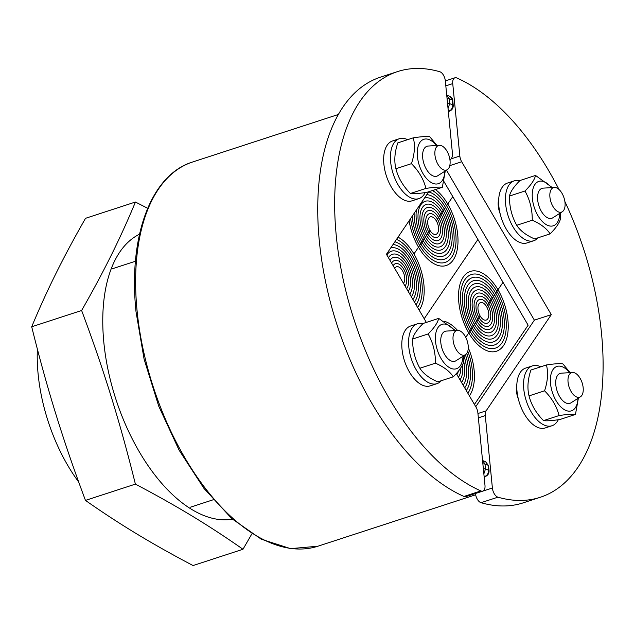 <?xml version="1.0" encoding="UTF-8"?>
<svg xmlns="http://www.w3.org/2000/svg" width="634" height="634" viewBox="0 0 634 634"><rect width="100%" height="100%" fill="white"/><g stroke="black" fill="none" stroke-linecap="round" stroke-linejoin="round"><path stroke-width="0.95" d="M489.044 470.626A2.623 0.856 174.4 0 0 489.044 470.594A2.623 0.856 174.4 0 0 488.545 470.159C488.6 473.241 487.356 475.349 484.82 476.483L484.138 476.705M488.552 465.657L485.557 461.655L488.061 465.221L488.545 470.159A196.809 104.356 -108.1 0 1 485.478 469.033A2.623 0.856 174.4 0 0 483.37 468.867M483.861 473.875L485.478 469.033L484.994 464.096L482.64 460.577L485.557 461.647M447.065 98.579A2.623 0.856 -5.6 0 1 449.173 98.745L446.796 95.219M448.04 108.572L449.657 103.691L449.173 98.745A196.809 104.356 -108.1 0 1 452.24 99.871L452.724 104.808C452.747 107.883 451.495 109.983 448.951 111.116L448.309 111.33M449.886 96.36L452.24 99.871A2.623 0.856 174.4 0 1 452.731 100.307C453.096 99.205 452.145 97.89 449.886 96.36L446.669 95.171M78.117 481.246A125.445 66.515 -108.1 0 1 38.127 374.155A125.445 66.515 -108.1 0 1 37.327 350.071M436.477 145.519A23.355 12.387 71.9 0 0 417.687 148.158A23.355 12.387 71.9 0 0 429.614 181.435A23.355 12.387 71.9 0 0 444.854 171.22M413.328 137.816L397.795 142.88C394.625 152.326 393.991 160.949 395.909 168.739C398.2 177.813 403.034 186.063 410.412 193.481C413.328 193.941 418.797 193.568 426.801 192.364L442.334 187.299C439.417 186.84 433.957 187.212 425.945 188.417C423.663 179.335 418.828 171.085 411.45 163.667C414.62 154.22 415.246 145.598 413.328 137.816C421.341 136.611 426.801 136.239 429.717 136.698L436.977 145.487M445.274 170.958L442.334 187.299M395.909 168.739L411.45 163.667M410.412 193.481L425.945 188.417M425.184 192.593A31.494 16.698 -108.1 0 1 418.828 198.616A31.494 16.698 -108.1 0 1 397.328 183.488A31.494 16.698 -108.1 0 1 399.301 138.735A31.494 16.698 -108.1 0 1 407.622 139.678M418.828 198.616L412.06 200.82A31.494 16.698 -108.1 0 1 390.56 185.691A31.494 16.698 -108.1 0 1 392.533 140.946L399.301 138.735M437.999 164.412A12.902 6.839 -108.1 0 1 434.892 151.954A12.902 6.839 -108.1 0 1 439.402 145.337A12.902 6.839 -108.1 0 1 448.991 155.655A12.902 6.839 -108.1 0 1 447.335 169.643A12.902 6.839 -108.1 0 1 437.999 164.412M439.402 145.337L428.148 146.042A15.747 8.345 71.9 0 0 427.031 146.256A15.747 8.345 71.9 0 0 426.428 169.318A15.747 8.345 71.9 0 0 436.794 176.197A15.747 8.345 71.9 0 0 437.825 175.705L447.335 169.643M454.618 330.568A23.355 12.387 71.9 0 0 436.018 332.319A23.355 12.387 71.9 0 0 446.407 365.342A23.355 12.387 71.9 0 0 462.955 357.061A23.355 12.387 71.9 0 0 463.002 356.268M438.688 318.387L423.155 323.451C417.093 329.474 413.582 334.665 412.607 339.024C412.488 349.596 414.921 359.327 419.89 368.235C423.29 373.616 429.234 378.165 437.729 381.882L453.262 376.818C449.863 371.437 443.919 366.888 435.431 363.171C435.542 352.607 433.117 342.867 428.14 333.959C434.203 327.937 437.722 322.746 438.688 318.387L455.434 330.512M463.597 355.888L463.811 361.245C462.836 365.604 459.325 370.795 453.262 376.818M412.607 339.024L428.14 333.959M419.89 368.235L435.431 363.171M441.296 380.717A31.494 16.698 -108.1 0 1 436.977 383.657A31.494 16.698 -108.1 0 1 411.339 358.899A31.494 16.698 -108.1 0 1 417.449 323.784A31.494 16.698 -108.1 0 1 422.941 323.673M436.977 383.657L430.201 385.868A31.494 16.698 -108.1 0 1 404.563 361.103A31.494 16.698 -108.1 0 1 410.681 325.987L417.449 323.784M466.806 353.36A12.902 6.839 -108.1 0 1 465.475 354.691A12.902 6.839 -108.1 0 1 454.126 344.944A12.902 6.839 -108.1 0 1 457.55 330.377A12.902 6.839 -108.1 0 1 466.576 339.158A12.902 6.839 -108.1 0 1 466.806 353.36M457.55 330.377L446.296 331.091A15.747 8.345 71.9 0 0 445.171 331.305A15.747 8.345 71.9 0 0 442.516 333.413A15.747 8.345 71.9 0 0 443.214 351.712A15.747 8.345 71.9 0 0 454.935 361.237A15.747 8.345 71.9 0 0 455.965 360.754L465.475 354.691M516.306 388.507A15.747 8.345 -108.1 0 1 516.829 388.658M569.594 372.657A23.355 12.387 71.9 0 0 565.639 368.711A23.355 12.387 71.9 0 0 550.423 378.395A23.355 12.387 71.9 0 0 563.095 408.843A23.355 12.387 71.9 0 0 577.978 398.366M546.453 364.954L530.92 370.018C527.75 379.473 527.116 388.087 529.033 395.878C531.324 404.952 536.158 413.202 543.536 420.619C546.453 421.079 551.913 420.707 559.925 419.51L575.458 414.438C572.542 413.986 567.081 414.351 559.069 415.555C556.779 406.473 551.945 398.231 544.566 390.813C547.744 381.359 548.37 372.744 546.453 364.954C554.465 363.75 559.925 363.385 562.841 363.837L570.101 372.626M578.398 398.097L575.458 414.438M543.536 420.619L559.069 415.555M529.033 395.878L544.566 390.813M558.3 419.74A31.494 16.698 -108.1 0 1 551.952 425.755A31.494 16.698 -108.1 0 1 526.315 400.997A31.494 16.698 -108.1 0 1 532.425 365.881A31.494 16.698 -108.1 0 1 540.747 366.817M551.952 425.755L545.185 427.966A31.494 16.698 -108.1 0 1 519.547 403.2A31.494 16.698 -108.1 0 1 525.657 368.085L532.425 365.881M580.102 378.284A12.902 6.839 -108.1 0 1 580.459 396.789A12.902 6.839 -108.1 0 1 569.102 387.041A12.902 6.839 -108.1 0 1 572.526 372.475A12.902 6.839 -108.1 0 1 580.102 378.284M572.526 372.475L561.272 373.188A15.747 8.345 71.9 0 0 560.155 373.402A15.747 8.345 71.9 0 0 559.553 396.456A15.747 8.345 71.9 0 0 569.918 403.335A15.747 8.345 71.9 0 0 570.949 402.852L580.459 396.789M498.158 203.459A15.747 8.345 -108.1 0 1 498.681 203.609M551.453 187.616A23.355 12.387 71.9 0 0 532.298 193.085A23.355 12.387 71.9 0 0 544.86 223.731A23.355 12.387 71.9 0 0 559.838 213.317M535.524 175.436L519.991 180.508C513.928 186.523 510.418 191.714 509.443 196.072C509.324 206.644 511.757 216.384 516.726 225.292C520.126 230.665 526.069 235.214 534.565 238.931L550.098 233.867C546.698 228.494 540.754 223.945 532.259 220.228C532.378 209.656 529.953 199.916 524.976 191.008C531.038 184.993 534.557 179.802 535.524 175.436L552.269 187.561M560.432 212.937L560.646 218.294C559.671 222.653 556.161 227.844 550.098 233.867M516.726 225.292L532.259 220.228M509.443 196.072L524.976 191.008M538.131 237.774A31.494 16.698 -108.1 0 1 533.804 240.714A31.494 16.698 -108.1 0 1 510.037 220.909A31.494 16.698 -108.1 0 1 509.57 184.24A31.494 16.698 -108.1 0 1 514.285 180.833A31.494 16.698 -108.1 0 1 519.777 180.73M533.804 240.714L527.036 242.917A31.494 16.698 -108.1 0 1 503.269 223.12A31.494 16.698 -108.1 0 1 502.802 186.451A31.494 16.698 -108.1 0 1 507.509 183.044L514.285 180.833M551.287 189.336A12.902 6.839 -108.1 0 1 554.385 187.434A12.902 6.839 -108.1 0 1 563.975 197.753A12.902 6.839 -108.1 0 1 562.31 211.74A12.902 6.839 -108.1 0 1 552.23 205.115A12.902 6.839 -108.1 0 1 551.287 189.336M554.385 187.434L543.124 188.139A15.747 8.345 71.9 0 0 542.007 188.353A15.747 8.345 71.9 0 0 539.352 190.469A15.747 8.345 71.9 0 0 540.049 208.768A15.747 8.345 71.9 0 0 551.77 218.294A15.747 8.345 71.9 0 0 552.8 217.803L562.31 211.74M478.369 417.846L485.287 415.595A7.87 4.176 -108.1 0 1 486.119 410.848L477.941 413.519M485.287 415.595L492.388 488.014L475.46 493.498M475.754 406.695L534.375 320.154L446.479 170.189M497.936 497.175A223.057 118.265 71.9 0 0 540.184 497.31L523.264 502.833A223.057 118.265 -108.1 0 1 481.016 502.691L497.936 497.175A7.87 4.176 -108.1 0 1 492.388 488.014M475.468 493.529A7.87 4.176 71.9 0 0 481.016 502.691M449.775 165.648L461.695 161.757A7.87 4.176 -108.1 0 1 459.84 156.027L451.028 158.904M534.375 320.154L551.295 314.638L486.119 410.848M461.695 161.757L551.295 314.638M540.184 497.31A223.057 118.265 71.9 0 0 564.862 201.461M558.998 189.471A223.057 118.265 71.9 0 0 456.837 77.982A7.87 4.176 -108.1 0 0 454.895 77.808A7.87 4.176 -108.1 0 0 452.739 83.609L459.84 156.027M518.303 398.841A16.27 8.63 -108.1 0 1 516.869 384.149M500.163 213.793A16.27 8.63 -108.1 0 1 498.72 199.108M397.534 71.594A223.057 118.265 71.9 0 0 341.789 272.771A223.057 118.265 71.9 0 0 480.881 490.93L463.953 496.446A223.057 118.265 -108.1 0 1 324.87 278.286A223.057 118.265 -108.1 0 1 380.614 77.118L397.534 71.594A223.057 118.265 71.9 0 1 439.774 71.729A7.87 4.176 -108.1 0 1 445.33 80.898L452.43 153.317A7.87 4.176 -108.1 0 1 451.598 158.064L450.013 160.394M463.953 496.446A7.87 4.176 71.9 0 0 465.895 496.62L482.823 491.096A7.87 4.176 -108.1 0 1 480.881 490.93M456.329 373.561L476.015 407.147A7.87 4.176 -108.1 0 1 477.877 412.877L484.978 485.295A7.87 4.176 -108.1 0 1 482.823 491.096M426.357 322.413L386.423 254.274L428.798 191.714M443.935 181.53L452.787 196.619L447.762 204.037A41.987 22.261 -108.1 0 1 446.162 265.535A41.987 22.261 -108.1 0 1 418.527 247.197L419.668 245.509A38.706 20.526 71.9 0 1 410.642 218.516A38.706 20.526 71.9 0 0 419.668 245.509A38.706 20.526 -108.1 0 0 445.139 262.413A38.706 20.526 -108.1 0 0 446.613 205.725L447.762 204.037L446.613 205.725A38.706 20.526 -108.1 0 1 445.139 262.413A38.706 20.526 -108.1 0 1 419.668 245.509L421.951 242.133A32.144 17.047 71.9 0 1 414.121 213.373A32.144 17.047 71.9 0 0 421.951 242.133A32.144 17.047 -108.1 0 0 443.111 256.176A32.144 17.047 -108.1 0 0 444.331 209.093A32.144 17.047 -108.1 0 1 443.111 256.176A32.144 17.047 -108.1 0 1 421.951 242.133L424.233 238.764A25.582 13.568 71.9 0 1 425.208 201.295A25.582 13.568 71.9 0 1 442.049 212.469A25.582 13.568 71.9 0 0 425.208 201.295A25.582 13.568 71.9 0 0 424.233 238.764A25.582 13.568 -108.1 0 0 441.074 249.939A25.582 13.568 -108.1 0 0 442.049 212.469A25.582 13.568 -108.1 0 1 441.074 249.939A25.582 13.568 -108.1 0 1 424.233 238.764L426.516 235.396A19.028 10.089 71.9 0 1 427.245 207.532A19.028 10.089 71.9 0 1 439.766 215.837A19.028 10.089 71.9 0 0 427.245 207.532A19.028 10.089 71.9 0 0 426.516 235.396A19.028 10.089 -108.1 0 0 439.037 243.702A19.028 10.089 -108.1 0 0 439.766 215.837A19.028 10.089 -108.1 0 1 439.037 243.702A19.028 10.089 -108.1 0 1 426.516 235.396L428.806 232.02A12.466 6.609 71.9 0 1 429.281 213.769A12.466 6.609 71.9 0 1 437.484 219.213A12.466 6.609 71.9 0 0 429.281 213.769A12.466 6.609 71.9 0 0 428.806 232.02A12.466 6.609 -108.1 0 0 437.008 237.465A12.466 6.609 -108.1 0 0 437.484 219.213A12.466 6.609 -108.1 0 1 437.008 237.465A12.466 6.609 -108.1 0 1 428.806 232.02L429.947 230.34A9.185 4.866 71.9 0 1 430.296 216.883A9.185 4.866 -108.1 0 1 437.135 222.439A9.185 4.866 -108.1 0 1 437.539 233.114A9.185 4.866 -108.1 0 1 435.986 234.35A9.185 4.866 -108.1 0 1 428.513 227.123A9.185 4.866 -108.1 0 1 430.296 216.883A9.185 4.866 71.9 0 1 436.343 220.894A9.185 4.866 -108.1 0 1 435.986 234.35A9.185 4.866 -108.1 0 1 429.947 230.34L427.665 233.708A15.747 8.345 -108.1 0 0 438.023 240.587A15.747 8.345 -108.1 0 0 438.625 217.525A15.747 8.345 -108.1 0 1 438.023 240.587A15.747 8.345 -108.1 0 1 427.665 233.708L425.374 237.076A22.309 11.824 -108.1 0 0 440.059 246.824A22.309 11.824 -108.1 0 0 440.907 214.157A22.309 11.824 -108.1 0 1 440.059 246.824A22.309 11.824 -108.1 0 1 425.374 237.076L423.092 240.452A28.863 15.303 -108.1 0 0 442.088 253.061A28.863 15.303 -108.1 0 0 443.19 210.781A28.863 15.303 -108.1 0 1 442.088 253.061A28.863 15.303 -108.1 0 1 423.092 240.452L420.81 243.821A35.425 18.782 -108.1 0 0 444.125 259.298A35.425 18.782 -108.1 0 0 445.472 207.413L436.343 220.894L445.472 207.413A35.425 18.782 -108.1 0 1 444.125 259.298A35.425 18.782 -108.1 0 1 420.81 243.821L413.954 253.933A41.987 22.261 -108.1 0 1 419.177 310.169A41.987 22.261 71.9 0 0 413.954 253.933L418.527 247.197A41.987 22.261 71.9 0 0 446.162 265.535A41.987 22.261 71.9 0 0 447.762 204.037L452.787 196.619L477.901 239.478L424.209 318.743L477.901 239.478L528.138 325.194L474.438 404.46M403.684 269.109A12.466 6.609 -108.1 0 1 405.047 286.045A12.466 6.609 -108.1 0 0 403.684 269.109A12.466 6.609 71.9 0 0 395.473 263.665A12.466 6.609 71.9 0 0 393.135 265.725A12.466 6.609 71.9 0 1 395.473 263.665A12.466 6.609 71.9 0 1 403.684 269.109M402.542 270.797A9.185 4.866 -108.1 0 1 403.47 283.366A9.185 4.866 -108.1 0 0 403.739 283.01A9.185 4.866 -108.1 0 0 403.327 272.335A9.185 4.866 -108.1 0 0 396.496 266.779A9.185 4.866 71.9 0 0 394.705 268.412A9.185 4.866 -108.1 0 1 396.496 266.779A9.185 4.866 71.9 0 1 402.542 270.797M405.966 265.733A19.028 10.089 -108.1 0 1 408.185 291.41A19.028 10.089 -108.1 0 0 405.966 265.733A19.028 10.089 71.9 0 0 393.445 257.428A19.028 10.089 71.9 0 0 389.989 260.36A19.028 10.089 71.9 0 1 393.445 257.428A19.028 10.089 71.9 0 1 405.966 265.733M404.825 267.421A15.747 8.345 -108.1 0 1 406.616 288.732A15.747 8.345 -108.1 0 0 404.825 267.421A15.747 8.345 71.9 0 0 394.459 260.542A15.747 8.345 71.9 0 0 391.558 263.047A15.747 8.345 71.9 0 1 394.459 260.542A15.747 8.345 71.9 0 1 404.825 267.421M408.248 262.365A25.582 13.568 -108.1 0 1 411.331 296.767A25.582 13.568 -108.1 0 0 408.248 262.365A25.582 13.568 71.9 0 0 391.408 251.191A25.582 13.568 71.9 0 0 386.851 255.003A25.582 13.568 71.9 0 1 391.408 251.191A25.582 13.568 71.9 0 1 408.248 262.365M407.107 264.053A22.309 11.824 -108.1 0 1 409.754 294.089A22.309 11.824 -108.1 0 0 407.107 264.053A22.309 11.824 71.9 0 0 392.422 254.305A22.309 11.824 71.9 0 0 388.42 257.681A22.309 11.824 71.9 0 1 392.422 254.305A22.309 11.824 71.9 0 1 407.107 264.053M410.531 258.997A32.144 17.047 -108.1 0 1 414.47 302.133A32.144 17.047 -108.1 0 0 410.531 258.997A32.144 17.047 71.9 0 0 393.025 244.526A32.144 17.047 71.9 0 1 410.531 258.997M409.39 260.677A28.863 15.303 -108.1 0 1 412.9 299.454A28.863 15.303 -108.1 0 0 409.39 260.677A28.863 15.303 71.9 0 0 390.679 247.981A28.863 15.303 71.9 0 1 409.39 260.677M412.813 255.621A38.706 20.526 -108.1 0 1 417.608 307.49A38.706 20.526 -108.1 0 0 412.813 255.621A38.706 20.526 71.9 0 0 396.504 239.383A38.706 20.526 71.9 0 1 412.813 255.621M411.672 257.309A35.425 18.782 -108.1 0 1 416.039 304.811A35.425 18.782 -108.1 0 0 411.672 257.309A35.425 18.782 71.9 0 0 394.871 241.8A35.425 18.782 71.9 0 1 411.672 257.309M413.954 253.933A41.987 22.261 71.9 0 0 398.017 237.148A41.987 22.261 71.9 0 1 413.954 253.933M447.762 204.037A41.987 22.261 71.9 0 0 435.439 189.55A41.987 22.261 71.9 0 1 447.762 204.037M409.128 220.751A41.987 22.261 71.9 0 0 418.527 247.197A41.987 22.261 71.9 0 1 409.128 220.751M438.625 217.525A15.747 8.345 71.9 0 0 428.259 210.647A15.747 8.345 71.9 0 0 427.665 233.708A15.747 8.345 71.9 0 1 428.259 210.647A15.747 8.345 71.9 0 1 438.625 217.525M440.907 214.157A22.309 11.824 71.9 0 0 426.23 204.41A22.309 11.824 71.9 0 0 425.374 237.076A22.309 11.824 71.9 0 1 426.23 204.41A22.309 11.824 71.9 0 1 440.907 214.157M444.331 209.093A32.144 17.047 71.9 0 0 426.825 194.63A32.144 17.047 71.9 0 1 444.331 209.093M443.19 210.781A28.863 15.303 71.9 0 0 424.479 198.085A28.863 15.303 71.9 0 1 443.19 210.781M416.467 209.917A28.863 15.303 71.9 0 0 423.092 240.452A28.863 15.303 71.9 0 1 416.467 209.917M446.613 205.725A38.706 20.526 71.9 0 0 432.436 190.525A38.706 20.526 71.9 0 1 446.613 205.725M445.472 207.413A35.425 18.782 71.9 0 0 428.671 191.904A35.425 18.782 71.9 0 1 445.472 207.413M412.274 216.099A35.425 18.782 71.9 0 0 420.81 243.821A35.425 18.782 71.9 0 1 412.274 216.099M465.752 337.343L468.764 332.905A41.987 22.261 71.9 0 0 496.398 351.252A41.987 22.261 71.9 0 0 497.991 289.754L503.016 282.336L497.991 289.754A41.987 22.261 -108.1 0 1 496.398 351.252A41.987 22.261 -108.1 0 1 468.764 332.905L465.752 337.343M469.414 395.878A41.987 22.261 71.9 0 0 468.264 347.749A41.987 22.261 -108.1 0 1 469.414 395.878M460.831 367.791A19.028 10.089 -108.1 0 1 458.422 377.127A19.028 10.089 -108.1 0 0 460.831 367.791M458.39 371.152A15.747 8.345 -108.1 0 1 456.852 374.44A15.747 8.345 -108.1 0 0 458.39 371.152M463.716 361.586A25.582 13.568 -108.1 0 1 461.56 382.484A25.582 13.568 -108.1 0 0 463.716 361.586M462.487 364.851A22.309 11.824 -108.1 0 1 459.991 379.806A22.309 11.824 -108.1 0 0 462.487 364.851M465.38 354.755A32.144 17.047 -108.1 0 1 464.706 387.842A32.144 17.047 -108.1 0 0 465.38 354.755M463.874 355.714A28.863 15.303 -108.1 0 1 463.137 385.163A28.863 15.303 -108.1 0 0 463.874 355.714M467.781 351.204A38.706 20.526 -108.1 0 1 467.844 393.199A38.706 20.526 -108.1 0 0 467.781 351.204M466.759 353.431A35.425 18.782 -108.1 0 1 466.275 390.52A35.425 18.782 -108.1 0 0 466.759 353.431M480.176 316.049L468.764 332.905L480.176 316.049A9.185 4.866 -108.1 0 0 486.223 320.059A9.185 4.866 -108.1 0 1 478.749 312.839A9.185 4.866 -108.1 0 1 480.532 302.6A9.185 4.866 71.9 0 0 480.176 316.049M487.712 304.922A12.466 6.609 -108.1 0 1 487.245 323.182A12.466 6.609 -108.1 0 1 479.035 317.737A12.466 6.609 -108.1 0 0 487.245 323.182A12.466 6.609 -108.1 0 0 487.712 304.922L490.003 301.554A19.028 10.089 -108.1 0 1 489.274 329.418A19.028 10.089 -108.1 0 1 476.752 321.105A19.028 10.089 -108.1 0 0 489.274 329.418A19.028 10.089 -108.1 0 0 490.003 301.554L492.285 298.178A25.582 13.568 -108.1 0 1 491.31 335.655A25.582 13.568 -108.1 0 1 474.47 324.481A25.582 13.568 -108.1 0 0 491.31 335.655A25.582 13.568 -108.1 0 0 492.285 298.178L494.568 294.81A32.144 17.047 -108.1 0 1 493.347 341.892A32.144 17.047 -108.1 0 1 472.187 327.849A32.144 17.047 -108.1 0 0 493.347 341.892A32.144 17.047 -108.1 0 0 494.568 294.81L496.85 291.442A38.706 20.526 -108.1 0 1 495.376 348.129A38.706 20.526 -108.1 0 1 469.905 331.225A38.706 20.526 -108.1 0 0 495.376 348.129A38.706 20.526 -108.1 0 0 496.85 291.442L497.991 289.754A41.987 22.261 71.9 0 0 470.357 271.415A41.987 22.261 71.9 0 0 468.764 332.905A41.987 22.261 71.9 0 1 470.357 271.415A41.987 22.261 71.9 0 1 497.991 289.754L496.85 291.442A38.706 20.526 71.9 0 0 471.379 274.53A38.706 20.526 71.9 0 0 469.905 331.225A38.706 20.526 71.9 0 1 471.379 274.53A38.706 20.526 71.9 0 1 496.85 291.442L495.709 293.122A35.425 18.782 -108.1 0 1 494.361 345.015A35.425 18.782 -108.1 0 1 471.046 329.537A35.425 18.782 -108.1 0 0 494.361 345.015A35.425 18.782 -108.1 0 0 495.709 293.122A35.425 18.782 71.9 0 0 472.393 277.652A35.425 18.782 71.9 0 0 471.046 329.537A35.425 18.782 71.9 0 1 472.393 277.652A35.425 18.782 71.9 0 1 495.709 293.122L494.568 294.81A32.144 17.047 71.9 0 0 473.408 280.767A32.144 17.047 71.9 0 0 472.187 327.849A32.144 17.047 71.9 0 1 473.408 280.767A32.144 17.047 71.9 0 1 494.568 294.81L493.426 296.498A28.863 15.303 -108.1 0 1 492.325 338.77A28.863 15.303 -108.1 0 1 473.329 326.161A28.863 15.303 -108.1 0 0 492.325 338.77A28.863 15.303 -108.1 0 0 493.426 296.498A28.863 15.303 71.9 0 0 474.43 283.889A28.863 15.303 71.9 0 0 473.329 326.161A28.863 15.303 71.9 0 1 474.43 283.889A28.863 15.303 71.9 0 1 493.426 296.498L492.285 298.178A25.582 13.568 71.9 0 0 475.445 287.004A25.582 13.568 71.9 0 0 474.47 324.481A25.582 13.568 71.9 0 1 475.445 287.004A25.582 13.568 71.9 0 1 492.285 298.178L491.144 299.866A22.309 11.824 -108.1 0 1 490.296 332.533A22.309 11.824 -108.1 0 1 475.611 322.793A22.309 11.824 -108.1 0 0 490.296 332.533A22.309 11.824 -108.1 0 0 491.144 299.866A22.309 11.824 71.9 0 0 476.459 290.126A22.309 11.824 71.9 0 0 475.611 322.793A22.309 11.824 71.9 0 1 476.459 290.126A22.309 11.824 71.9 0 1 491.144 299.866L490.003 301.554A19.028 10.089 71.9 0 0 477.481 293.241A19.028 10.089 71.9 0 0 476.752 321.105A19.028 10.089 71.9 0 1 477.481 293.241A19.028 10.089 71.9 0 1 490.003 301.554L488.862 303.242A15.747 8.345 -108.1 0 1 488.259 326.296A15.747 8.345 -108.1 0 1 477.893 319.425A15.747 8.345 -108.1 0 0 488.259 326.296A15.747 8.345 -108.1 0 0 488.862 303.242A15.747 8.345 71.9 0 0 478.496 296.363A15.747 8.345 71.9 0 0 477.893 319.425A15.747 8.345 71.9 0 1 478.496 296.363A15.747 8.345 71.9 0 1 488.862 303.242L487.712 304.922A12.466 6.609 71.9 0 0 479.51 299.478A12.466 6.609 71.9 0 0 479.035 317.737A12.466 6.609 71.9 0 1 479.51 299.478A12.466 6.609 71.9 0 1 487.712 304.922L486.571 306.61L487.712 304.922M486.571 306.61A9.185 4.866 -108.1 0 1 486.223 320.059A9.185 4.866 -108.1 0 0 487.776 318.831A9.185 4.866 -108.1 0 0 487.364 308.156A9.185 4.866 -108.1 0 0 480.532 302.6A9.185 4.866 71.9 0 1 486.571 306.61M457.51 330.377A41.987 22.261 71.9 0 0 444.545 321.343A41.987 22.261 71.9 0 1 457.51 330.377M251.888 533.836L242.981 549.266C208.951 525.404 176.41 505.702 135.391 484.122C120.135 422.418 103.873 369.915 81.62 310.494C103.897 271.526 120.175 238.717 135.446 202.024L147.659 208.301M81.62 310.494L31.7 326.779C46.956 388.476 63.218 440.979 85.463 500.4C119.493 524.263 152.033 543.964 193.061 565.552L242.981 549.266M135.391 484.122L85.463 500.4M135.446 202.024L85.527 218.31C63.257 257.277 46.979 290.087 31.7 326.779M485.438 476.475A2.623 1.395 -108.1 0 1 485.375 476.506A2.623 1.395 -108.1 0 1 484.82 476.483A202.064 107.138 71.9 0 1 484.091 476.229M484.154 476.903L485.375 476.506C487.958 475.349 489.179 473.384 489.044 470.594L488.56 465.657A2.623 0.856 174.4 0 0 488.061 465.221A191.563 101.567 71.9 0 1 484.994 464.096A2.623 0.856 174.4 0 0 482.886 463.929M448.27 110.855A186.317 98.785 -108.1 0 1 448.951 111.116A2.623 1.395 -108.1 0 0 449.546 111.156C452.153 109.983 453.373 108.018 453.215 105.244A2.623 0.856 174.4 0 0 452.724 104.808A191.563 101.567 71.9 0 0 449.657 103.691A2.623 0.856 -5.6 0 0 447.549 103.516M475.651 494.774L317.856 546.231A202.064 107.138 -108.1 0 1 137.095 310.882A202.064 107.138 -108.1 0 1 192.57 162.019L338.429 114.453M449.617 111.124A2.623 1.395 -108.1 0 1 449.546 111.156L448.333 111.552M453.223 105.276A2.623 0.856 174.4 0 0 453.223 105.244L452.731 100.307M445.813 85.867L452.739 83.609M139.512 234.208A150.321 79.702 71.9 0 0 115.982 399.531A150.321 79.702 71.9 0 0 232.448 519.198M317.856 546.231L290.538 548.632L261.311 539.217L231.917 518.723L203.982 488.442L179.105 450.164L158.73 406.164L144.077 359.074L136.017 311.698C128.155 236.72 150.781 174.818 192.57 162.019M135.454 261.24L112.67 268.665M213.238 499.758L190.454 507.192M516.33 387.691L516.789 387.54M498.181 202.642L498.649 202.492M445.33 80.93L454.895 77.808"/></g></svg>
